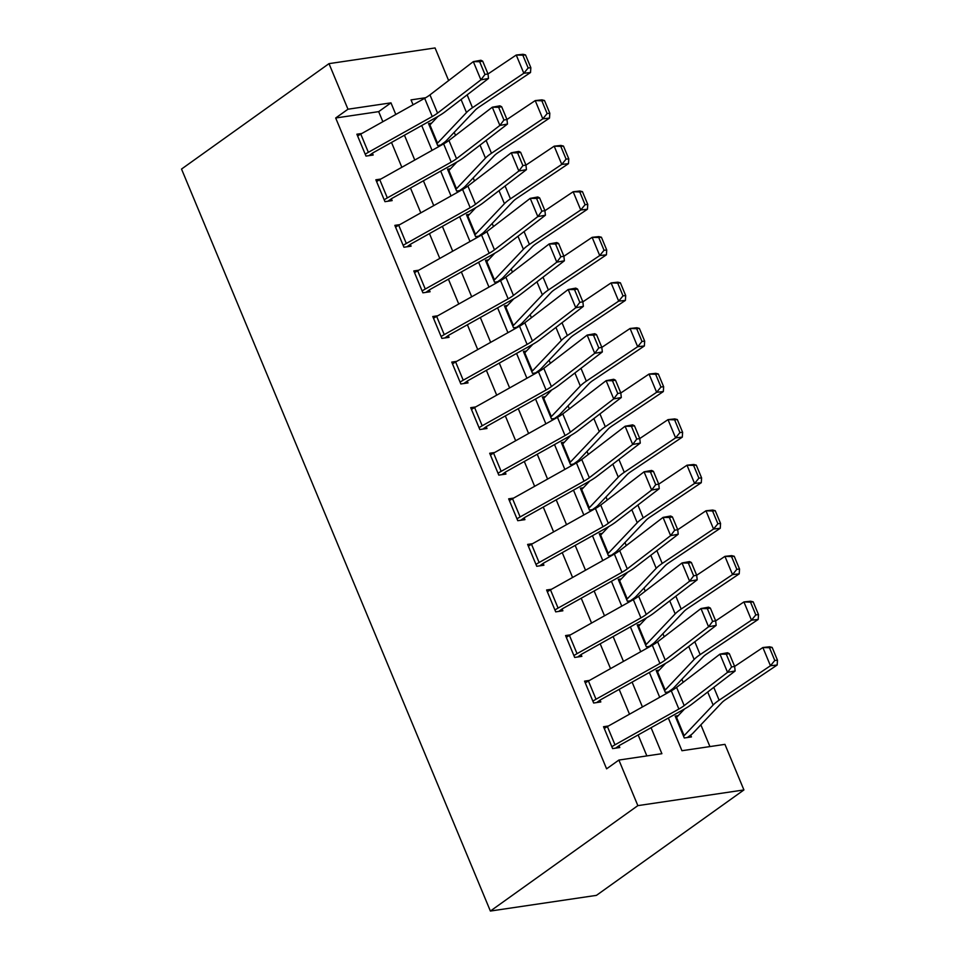 <?xml version="1.0" encoding="UTF-8"?>
<svg xmlns="http://www.w3.org/2000/svg" width="959" height="959" viewBox="0 0 959 959"><rect width="100%" height="100%" fill="white"/><g stroke="black" fill="none" stroke-linecap="round" stroke-linejoin="round"><path stroke-width="1.44" d="M668.339 718.039L681.945 750.717L724.944 744.364L743.92 789.94L596.45 895.358L490.385 911.05L181.527 169.06L328.997 63.642L347.973 109.218L335.686 117.993L606.603 768.83L618.891 760.055L661.89 753.69L651.065 727.713M328.997 63.642L435.062 47.95L448.632 80.568M709.924 746.581L700.861 724.824M683.18 682.329L681.897 679.248M664.203 636.752L662.921 633.671M645.239 591.176L643.957 588.095M626.263 545.599L624.98 542.518M607.287 500.023L606.004 496.942M588.323 454.446L587.04 451.365M569.346 408.87L568.064 405.789M550.382 363.293L549.087 360.212M531.406 317.717L530.123 314.636M512.43 272.14L511.147 269.059M493.465 226.564L492.183 223.483M474.489 180.987L473.207 177.906M455.513 135.411L454.23 132.33M431.586 123.172L428.541 123.615L437.652 145.492L441.859 144.869M444.401 143.442L444.065 142.615A14.241 3.44 157.4 0 0 446.211 140.793L475.196 110.177A20.343 4.903 -22.6 0 1 479.2 106.952L530.531 72.512L523.83 73.256L472.487 107.696A30.52 7.36 157.4 0 0 466.494 112.539L437.508 143.155A4.064 0.983 -22.6 0 1 436.896 143.67L429.308 125.437A4.064 0.983 -22.6 0 0 429.92 124.922L437.951 116.435M450.55 168.748L447.517 169.192L456.628 191.069L460.835 190.445M463.377 189.019L463.029 188.192A14.241 3.44 157.4 0 0 465.187 186.37L494.161 155.766A20.343 4.903 -22.6 0 1 498.165 152.529L549.507 118.089L542.806 118.832L491.464 153.272A30.52 7.36 157.4 0 0 485.458 158.115L456.484 188.731A4.064 0.983 -22.6 0 1 455.861 189.247L448.273 171.014A4.064 0.983 -22.6 0 0 448.896 170.498L456.928 162.011M469.526 214.325L466.494 214.768L475.592 236.645L479.812 236.022M482.353 234.595L482.005 233.768A14.241 3.44 157.4 0 0 484.163 231.946L513.137 201.342A20.343 4.903 -22.6 0 1 517.141 198.105L568.483 163.665L561.77 164.409L510.44 198.849A30.52 7.36 157.4 0 0 504.434 203.692L475.448 234.308A4.064 0.983 -22.6 0 1 474.837 234.823L467.249 216.59A4.064 0.983 -22.6 0 0 467.86 216.075L475.892 207.588M488.491 259.901L485.458 260.345L494.568 282.222L498.776 281.598M501.317 280.172L500.982 279.345A14.241 3.44 157.4 0 0 503.127 277.523L532.113 246.919A20.343 4.903 -22.6 0 1 536.117 243.682L587.447 209.242L580.746 209.985L529.404 244.425A30.52 7.36 157.4 0 0 523.398 249.268L494.424 279.884A4.064 0.983 -22.6 0 1 493.813 280.4L486.225 262.167A4.064 0.983 -22.6 0 0 486.836 261.651L494.868 253.164M507.467 305.477L504.434 305.921L513.544 327.798L517.752 327.175M520.293 325.748L519.946 324.921A14.241 3.44 157.4 0 0 522.104 323.099L551.077 292.495A20.343 4.903 -22.6 0 1 555.081 289.258L606.424 254.818L599.723 255.562L548.38 290.002A30.52 7.36 157.4 0 0 542.374 294.845L513.401 325.461A4.064 0.983 -22.6 0 1 512.777 325.976L505.189 307.743A4.064 0.983 -22.6 0 0 505.813 307.228L513.832 298.752M526.443 351.054L523.41 351.497L532.509 373.375L536.716 372.751M539.27 371.325L538.922 370.498A14.241 3.44 157.4 0 0 541.08 368.676L570.054 338.071A20.343 4.903 -22.6 0 1 574.057 334.835L625.4 300.395L618.687 301.138L567.356 335.578A30.52 7.36 157.4 0 0 561.351 340.421L532.365 371.037A4.064 0.983 -22.6 0 1 531.754 371.553L524.165 353.32A4.064 0.983 -22.6 0 0 524.777 352.804L532.808 344.329M545.407 396.63L542.374 397.074L551.485 418.951L555.693 418.328M558.234 416.901L557.886 416.074A14.241 3.44 157.4 0 0 560.044 414.252L589.03 383.648A20.343 4.903 -22.6 0 1 593.034 380.411L644.364 345.971L637.663 346.714L586.321 381.155A30.52 7.36 157.4 0 0 580.315 385.998L551.341 416.614A4.064 0.983 -22.6 0 1 550.73 417.129L543.142 398.896A4.064 0.983 -22.6 0 0 543.753 398.381L551.785 389.905M564.383 442.207L561.351 442.65L570.461 464.528L574.669 463.904M577.21 462.478L576.862 461.651A14.241 3.44 157.4 0 0 579.02 459.829L607.994 429.224A20.343 4.903 -22.6 0 1 611.998 425.988L663.34 391.548L656.639 392.291L605.297 426.731A30.52 7.36 157.4 0 0 599.291 431.574L570.317 462.19A4.064 0.983 -22.6 0 1 569.694 462.706L562.106 444.473A4.064 0.983 -22.6 0 0 562.729 443.957L570.749 435.482M583.36 487.783L580.327 488.227L589.425 510.104L593.633 509.481M596.174 508.054L595.839 507.227A14.241 3.44 157.4 0 0 597.984 505.405L626.97 474.801A20.343 4.903 -22.6 0 1 630.974 471.564L682.305 437.124L675.604 437.867L624.273 472.308A30.52 7.36 157.4 0 0 618.267 477.15L589.282 507.767A4.064 0.983 -22.6 0 1 588.67 508.282L581.082 490.049A4.064 0.983 -22.6 0 0 581.693 489.534L589.725 481.058M602.324 533.36L599.291 533.803L608.402 555.681L612.609 555.057M615.151 553.631L614.803 552.804A14.241 3.44 157.4 0 0 616.961 550.981L645.934 520.377A20.343 4.903 -22.6 0 1 649.938 517.141L701.281 482.701L694.58 483.444L643.237 517.884A30.52 7.36 157.4 0 0 637.232 522.727L608.258 553.343A4.064 0.983 -22.6 0 1 607.646 553.858L600.046 535.625A4.064 0.983 -22.6 0 0 600.67 535.11L608.701 526.635M621.3 578.936L618.267 579.38L627.366 601.257L631.585 600.634M634.127 599.207L633.779 598.38A14.241 3.44 157.4 0 0 635.937 596.558L664.911 565.954A20.343 4.903 -22.6 0 1 668.914 562.717L720.257 528.277L713.544 529.02L662.213 563.46A30.52 7.36 157.4 0 0 656.208 568.303L627.234 598.919A4.064 0.983 -22.6 0 1 626.611 599.435L619.023 581.202A4.064 0.983 -22.6 0 0 619.634 580.686L627.666 572.211M640.276 624.513L637.232 624.956L646.342 646.834L650.55 646.21M653.091 644.784L652.755 643.957A14.241 3.44 157.4 0 0 654.901 642.134L683.887 611.53A20.343 4.903 -22.6 0 1 687.891 608.294L739.221 573.866L732.52 574.597L681.178 609.037A30.52 7.36 157.4 0 0 675.172 613.88L646.198 644.496A4.064 0.983 -22.6 0 1 645.587 645.011L637.999 626.79A4.064 0.983 -22.6 0 0 638.61 626.263L646.642 617.788M659.241 670.089L656.208 670.533L665.318 692.41L669.526 691.787M672.067 690.36L671.72 689.533A14.241 3.44 157.4 0 0 673.877 687.711L702.851 657.107A20.343 4.903 -22.6 0 1 706.855 653.87L758.197 619.442L751.496 620.173L700.154 654.613A30.52 7.36 157.4 0 0 694.148 659.456L665.174 690.072A4.064 0.983 -22.6 0 1 664.551 690.588L656.963 672.367A4.064 0.983 -22.6 0 0 657.586 671.839L665.606 663.364M678.217 715.666L675.184 716.109L684.282 737.986L691.451 736.932L690.696 735.109A14.241 3.44 157.4 0 0 692.854 733.299L721.827 702.683A20.343 4.903 -22.6 0 1 725.831 699.447L777.174 665.019L770.461 665.75L719.13 700.19A30.52 7.36 157.4 0 0 713.124 705.033L684.139 735.649A4.064 0.983 -22.6 0 1 683.527 736.164L675.939 717.943A4.064 0.983 -22.6 0 0 676.551 717.416L684.582 708.941M646.857 755.908L638.143 734.954M629.5 714.203L619.166 689.377M610.535 668.627L600.19 643.801M591.559 623.05L581.226 598.224M572.583 577.474L562.25 552.648M553.619 531.897L543.274 507.071M534.643 486.321L524.309 461.495M515.666 440.744L505.333 415.918M496.702 395.168L486.369 370.342M477.726 349.591L467.393 324.753M458.75 304.015L448.416 279.177M439.785 258.439L429.452 233.6M420.809 212.862L410.476 188.024M401.845 167.286L391.5 142.447M382.869 121.709L378.673 111.64L335.686 117.993M361.831 133.481L356.88 134.212L365.99 156.089L373.159 155.034L372.404 153.212L368.987 155.646M380.807 179.057L375.856 179.789L384.967 201.666L392.135 200.611L391.368 198.789L387.951 201.222M399.771 224.634L394.832 225.365L403.931 247.242L411.099 246.187L410.344 244.365L406.928 246.799M418.747 270.21L413.797 270.941L422.907 292.819L430.076 291.764L429.32 289.942L425.904 292.375M437.724 315.787L432.773 316.518L441.883 338.395L449.04 337.34L448.285 335.518L444.868 337.952M456.688 361.363L451.749 362.094L460.847 383.972L468.016 382.917L467.261 381.095L463.844 383.528M475.664 406.94L470.713 407.671L479.824 429.548L486.992 428.493L486.225 426.671L482.821 429.117M494.64 452.516L489.689 453.247L498.8 475.125L505.956 474.07L505.201 472.248L501.785 474.693M513.604 498.093L508.666 498.836L517.764 520.701L524.933 519.646L524.177 517.824L520.761 520.269M532.581 543.681L527.63 544.412L536.74 566.289L543.909 565.223L543.142 563.401L539.737 565.846M551.545 589.258L546.606 589.989L555.705 611.866L562.873 610.799L562.118 608.977L558.701 611.422M570.521 634.834L565.57 635.565L574.681 657.442L581.849 656.376L581.094 654.553L577.678 656.999M589.497 680.411L584.546 681.142L593.657 703.019L600.825 701.952L600.058 700.13L596.642 702.575M608.462 725.987L603.523 726.718L612.621 748.595L619.79 747.529L619.034 745.706L615.618 748.152M618.891 760.055L637.855 805.632L490.385 911.05M637.855 805.632L743.92 789.94M425.676 97.722L411.027 99.892L413.077 104.795M421.708 125.533L432.041 150.371M440.684 171.11L451.018 195.948M459.649 216.686L469.994 241.524M478.625 262.263L488.958 287.101M497.601 307.851L507.934 332.677M516.565 353.427L526.911 378.254M535.542 399.004L545.875 423.83M554.518 444.58L564.851 469.407M573.482 490.157L583.815 514.983M592.458 535.733L602.791 560.559M611.422 581.31L621.768 606.136M630.399 626.886L640.732 651.712M649.375 672.463L659.708 697.289M395.803 114.469L390.972 102.853L347.973 109.218M642.434 706.963L632.101 682.137M623.458 661.386L613.125 636.56M604.494 615.81L594.148 590.984M585.517 570.233L575.184 545.407M566.541 524.657L556.208 499.831M547.577 479.08L537.244 454.242M528.601 433.504L518.268 408.666M509.637 387.927L499.291 363.089M490.66 342.351L480.327 317.513M471.684 296.775L461.351 271.936M452.72 251.198L442.375 226.36M433.744 205.622L423.41 180.783M414.767 160.045L404.434 135.207M378.673 111.64L390.972 102.853M360.764 134.08L368.352 152.313A14.241 3.44 -22.6 0 0 365.235 154.267L357.647 136.034A14.241 3.44 -22.6 0 1 360.764 134.08L424.657 98.309A20.343 4.903 157.4 0 0 429.968 94.881L473.326 61.628L480.915 60.249L482.689 61.16L479.656 61.712L484.966 74.466L487.999 73.915L482.689 61.16M368.352 152.313L432.245 116.53A20.343 4.903 157.4 0 0 437.556 113.114L480.915 79.849L488.503 78.482L445.144 111.735A30.52 7.36 -22.6 0 1 437.184 116.878L373.291 152.649A4.064 0.983 157.4 0 0 372.404 153.212M484.966 74.466L480.915 79.849L473.326 61.628L479.656 61.712M488.503 78.482L487.999 73.915M440.649 145.049L444.065 142.615M528.157 67.981L530.842 67.681L525.532 54.927L522.847 55.214L528.157 67.981L523.83 73.256L516.242 55.023L488.011 73.963M522.847 55.214L516.242 55.023L522.943 54.279L525.532 54.927M530.842 67.681L530.531 72.512M379.74 179.657L387.328 197.89A14.241 3.44 -22.6 0 0 384.199 199.844L376.611 181.611A14.241 3.44 -22.6 0 1 379.74 179.657L443.633 143.886A20.343 4.903 157.4 0 0 448.944 140.458L492.291 107.204L499.879 105.826L501.665 106.737L498.632 107.288L503.943 120.043L506.975 119.491L501.665 106.737M387.328 197.89L451.221 162.107A20.343 4.903 157.4 0 0 456.532 158.691L499.879 125.437L507.467 124.059L464.12 157.312A30.52 7.36 -22.6 0 1 456.16 162.455L392.267 198.225A4.064 0.983 157.4 0 0 391.368 198.789M503.943 120.043L499.879 125.437L492.291 107.204L498.632 107.288M507.467 124.059L506.975 119.491L535.218 100.599L541.919 99.856L544.496 100.503L541.823 100.791L547.133 113.558L549.819 113.258L544.496 100.503M398.716 225.233L406.304 243.466A14.241 3.44 -22.6 0 0 403.176 245.42L395.587 227.187A14.241 3.44 -22.6 0 1 398.716 225.233L462.598 189.462A20.343 4.903 157.4 0 0 467.908 186.034L511.267 152.781L518.855 151.402L520.629 152.313L517.596 152.865L522.907 165.619L525.952 165.068L520.629 152.313M406.304 243.466L470.186 207.683A20.343 4.903 157.4 0 0 475.508 204.267L518.855 171.014L526.443 169.635L483.096 202.888A30.52 7.36 -22.6 0 1 475.125 208.031L411.231 243.802A4.064 0.983 157.4 0 0 410.344 244.365M522.907 165.619L518.855 171.014L511.267 152.781L517.596 152.865M526.443 169.635L525.952 165.068M417.68 270.81L425.269 289.043A14.241 3.44 -22.6 0 0 422.152 290.997L414.564 272.764A14.241 3.44 -22.6 0 1 417.68 270.81L481.574 235.039A20.343 4.903 157.4 0 0 486.884 231.61L530.231 198.357L537.831 196.979L539.605 197.89L536.572 198.441L541.883 211.196L544.916 210.644L539.605 197.89M425.269 289.043L489.162 253.26A20.343 4.903 157.4 0 0 494.472 249.843L537.831 216.59L545.419 215.212L502.06 248.465A30.52 7.36 -22.6 0 1 494.101 253.608L430.207 289.378A4.064 0.983 157.4 0 0 429.32 289.942M541.883 211.196L537.831 216.59L530.231 198.357L536.572 198.441M545.419 215.212L544.916 210.644M459.613 190.625L463.029 188.192M547.133 113.558L542.806 118.832L535.218 100.599L541.823 100.791M549.819 113.258L549.507 118.089M478.589 236.202L482.005 233.768M566.098 159.134L568.783 158.834L563.472 146.08L560.787 146.367L566.098 159.134L561.77 164.409L554.182 146.176L525.952 165.116M560.787 146.367L554.182 146.176L560.895 145.432L563.472 146.08M568.783 158.834L568.483 163.665M497.565 281.778L500.982 279.345M585.074 204.711L587.759 204.411L582.449 191.656L579.763 191.944L585.074 204.711L580.746 209.985L573.158 191.752L544.928 210.692M579.763 191.944L573.158 191.752L579.859 191.009L582.449 191.656M587.759 204.411L587.447 209.242M436.657 316.386L444.245 334.619A14.241 3.44 -22.6 0 0 441.116 336.573L433.528 318.34A14.241 3.44 -22.6 0 1 436.657 316.386L500.55 280.615A20.343 4.903 157.4 0 0 505.861 277.187L549.207 243.934L556.795 242.555L558.582 243.466L555.537 244.018L560.859 256.772L563.892 256.233L558.582 243.466M444.245 334.619L508.138 298.836A20.343 4.903 157.4 0 0 513.449 295.42L556.795 262.167L564.383 260.788L521.037 294.041A30.52 7.36 -22.6 0 1 513.065 299.184L449.184 334.955A4.064 0.983 157.4 0 0 448.285 335.518M560.859 256.772L556.795 262.167L549.207 243.934L555.537 244.018M564.383 260.788L563.892 256.233M516.529 327.355L519.946 324.921M604.05 250.287L606.723 249.987L601.413 237.233L598.74 237.52L604.05 250.287L599.723 255.562L592.135 237.329L563.892 256.269M598.74 237.52L592.135 237.329L598.836 236.597L601.413 237.233M606.723 249.987L606.424 254.818M455.621 361.963L463.221 380.196A14.241 3.44 -22.6 0 0 460.092 382.15L452.504 363.929A14.241 3.44 -22.6 0 1 455.621 361.963L519.514 326.192A20.343 4.903 157.4 0 0 524.825 322.763L568.184 289.51L575.772 288.132L577.546 289.043L574.513 289.594L579.823 302.349L582.868 301.809L577.546 289.043M463.221 380.196L527.102 344.413A20.343 4.903 157.4 0 0 532.413 340.996L575.772 307.743L583.36 306.365L540.013 339.618A30.52 7.36 -22.6 0 1 532.041 344.761L468.148 380.531A4.064 0.983 157.4 0 0 467.261 381.095M579.823 302.349L575.772 307.743L568.184 289.51L574.513 289.594M583.36 306.365L582.868 301.809M535.506 372.931L538.922 370.498M623.014 295.863L625.7 295.564L620.389 282.809L617.704 283.109L623.014 295.863L618.687 301.138L611.099 282.905L582.868 301.845M617.704 283.109L611.099 282.905L617.8 282.174L620.389 282.809M625.7 295.564L625.4 300.395M474.597 407.539L482.185 425.772A14.241 3.44 -22.6 0 0 479.068 427.726L471.48 409.505A14.241 3.44 -22.6 0 1 474.597 407.539L538.49 371.768A20.343 4.903 157.4 0 0 543.801 368.34L587.148 335.087L594.748 333.708L596.522 334.619L593.489 335.171L598.8 347.925L601.832 347.386L596.522 334.619M482.185 425.772L546.079 390.001A20.343 4.903 157.4 0 0 551.389 386.573L594.736 353.32L602.336 351.941L558.977 385.194A30.52 7.36 -22.6 0 1 551.017 390.337L487.124 426.108A4.064 0.983 157.4 0 0 486.225 426.671M598.8 347.925L594.736 353.32L587.148 335.087L593.489 335.171M602.336 351.941L601.832 347.386L630.075 328.481L636.776 327.75L639.365 328.386L636.68 328.685L641.991 341.44L644.676 341.14L639.365 328.386M554.482 418.508L557.886 416.074M641.991 341.44L637.663 346.714L630.075 328.481L636.68 328.685M644.676 341.14L644.364 345.971M493.573 453.116L501.161 471.349A14.241 3.44 -22.6 0 0 498.033 473.302L490.445 455.081A14.241 3.44 -22.6 0 1 493.573 453.116L557.467 417.345A20.343 4.903 157.4 0 0 562.777 413.916L606.124 380.663L613.712 379.284L615.498 380.196L612.453 380.747L617.764 393.502L620.809 392.962L615.498 380.196M501.161 471.349L565.055 435.578A20.343 4.903 157.4 0 0 570.365 432.149L613.712 398.896L621.3 397.517L577.953 430.771A30.52 7.36 -22.6 0 1 569.982 435.913L506.088 471.684A4.064 0.983 157.4 0 0 505.201 472.248M617.764 393.502L613.712 398.896L606.124 380.663L612.453 380.747M621.3 397.517L620.809 392.962M573.446 464.084L576.862 461.651M660.967 387.016L663.64 386.717L658.33 373.962L655.656 374.262L660.967 387.016L656.639 392.291L649.039 374.058L620.809 392.998M655.656 374.262L649.039 374.058L655.752 373.327L658.33 373.962M663.64 386.717L663.34 391.548M512.538 498.692L520.126 516.925A14.241 3.44 -22.6 0 0 517.009 518.879L509.421 500.658A14.241 3.44 -22.6 0 1 512.538 498.692L576.431 462.921A20.343 4.903 157.4 0 0 581.741 459.493L625.1 426.24L632.688 424.861L634.462 425.772L631.43 426.323L636.74 439.078L639.773 438.539L634.462 425.772M520.126 516.925L584.019 481.154A20.343 4.903 157.4 0 0 589.329 477.726L632.688 444.473L640.276 443.094L596.93 476.347A30.52 7.36 -22.6 0 1 588.958 481.49L525.064 517.261A4.064 0.983 157.4 0 0 524.177 517.824M636.74 439.078L632.688 444.473L625.1 426.24L631.43 426.323M640.276 443.094L639.773 438.539L668.015 419.634L674.716 418.903L677.306 419.539L674.621 419.838L679.931 432.593L682.616 432.293L677.306 419.539M592.422 509.661L595.839 507.227M679.931 432.593L675.604 437.867L668.015 419.634L674.621 419.838M682.616 432.293L682.305 437.124M531.514 544.268L539.102 562.501A14.241 3.44 -22.6 0 0 535.985 564.455L528.385 546.234A14.241 3.44 -22.6 0 1 531.514 544.268L595.407 508.498A20.343 4.903 157.4 0 0 600.718 505.069L644.064 471.816L651.652 470.437L653.439 471.349L650.406 471.9L655.716 484.667L658.749 484.115L653.439 471.349M539.102 562.501L602.995 526.731A20.343 4.903 157.4 0 0 608.306 523.302L651.652 490.049L659.253 488.67L615.894 521.924A30.52 7.36 -22.6 0 1 607.934 527.066L544.041 562.837A4.064 0.983 157.4 0 0 543.142 563.401M655.716 484.667L651.652 490.049L644.064 471.816L650.406 471.9M659.253 488.67L658.749 484.115M611.398 555.237L614.803 552.804M698.907 478.169L701.592 477.87L696.27 465.115L693.597 465.415L698.907 478.169L694.58 483.444L686.992 465.211L658.749 484.151M693.597 465.415L686.992 465.211L693.693 464.48L696.27 465.115M701.592 477.87L701.281 482.701M550.49 589.845L558.078 608.078A14.241 3.44 -22.6 0 0 554.949 610.032L547.361 591.811A14.241 3.44 -22.6 0 1 550.49 589.845L614.371 554.074A20.343 4.903 157.4 0 0 619.694 550.646L663.041 517.392L670.629 516.014L672.415 516.925L669.37 517.476L674.68 530.243L677.725 529.692L672.415 516.925M558.078 608.078L621.971 572.307A20.343 4.903 157.4 0 0 627.282 568.879L670.629 535.625L678.217 534.247L634.87 567.5A30.52 7.36 -22.6 0 1 626.898 572.643L563.005 608.414A4.064 0.983 157.4 0 0 562.118 608.977M674.68 530.243L670.629 535.625L663.041 517.392L669.37 517.476M678.217 534.247L677.725 529.692M630.363 600.813L633.779 598.38M717.883 523.746L720.557 523.458L715.246 510.691L712.561 510.991L717.883 523.746L713.544 529.02L705.956 510.787L677.725 529.728M712.561 510.991L705.956 510.787L712.669 510.056L715.246 510.691M720.557 523.458L720.257 528.277M569.454 635.421L577.042 653.654A14.241 3.44 -22.6 0 0 573.926 655.608L566.337 637.387A14.241 3.44 -22.6 0 1 569.454 635.421L633.348 599.651A20.343 4.903 157.4 0 0 638.658 596.222L682.017 562.969L689.605 561.59L691.379 562.501L688.346 563.053L693.657 575.82L696.69 575.268L691.379 562.501M577.042 653.654L640.936 617.884A20.343 4.903 157.4 0 0 646.246 614.455L689.605 581.202L697.193 579.823L653.834 613.077A30.52 7.36 -22.6 0 1 645.875 618.219L581.981 653.99A4.064 0.983 157.4 0 0 581.094 654.553M693.657 575.82L689.605 581.202L682.017 562.969L688.346 563.053M697.193 579.823L696.69 575.268L724.932 556.364L731.633 555.633L734.222 556.268L731.537 556.568L736.848 569.322L739.533 569.035L734.222 556.268M649.339 646.39L652.755 643.957M736.848 569.322L732.52 574.597L724.932 556.364L731.537 556.568M739.533 569.035L739.221 573.866M588.43 680.998L596.019 699.231A14.241 3.44 -22.6 0 0 592.89 701.197L585.302 682.964A14.241 3.44 -22.6 0 1 588.43 680.998L652.324 645.227A20.343 4.903 157.4 0 0 657.634 641.799L700.981 608.545L708.569 607.167L710.355 608.078L707.322 608.629L712.633 621.396L715.666 620.845L710.355 608.078M596.019 699.231L659.912 663.46A20.343 4.903 157.4 0 0 665.222 660.032L708.569 626.778L716.157 625.4L672.81 658.653A30.52 7.36 -22.6 0 1 664.839 663.796L600.957 699.567A4.064 0.983 157.4 0 0 600.058 700.13M712.633 621.396L708.569 626.778L700.981 608.545L707.322 608.629M716.157 625.4L715.666 620.845M668.303 691.966L671.72 689.533M755.824 614.899L758.509 614.611L753.187 601.844L750.513 602.144L755.824 614.899L751.496 620.173L743.908 601.94L715.666 620.881M750.513 602.144L743.908 601.94L750.609 601.209L753.187 601.844M758.509 614.611L758.197 619.442M607.407 726.574L614.995 744.807A14.241 3.44 -22.6 0 0 611.866 746.773L604.278 728.54A14.241 3.44 -22.6 0 1 607.407 726.574L671.288 690.804A20.343 4.903 157.4 0 0 676.598 687.375L719.957 654.122L727.545 652.743L729.319 653.654L726.287 654.206L731.597 666.973L734.642 666.421L729.319 653.654M614.995 744.807L678.876 709.037A20.343 4.903 157.4 0 0 684.187 705.608L727.545 672.355L735.133 670.976L691.787 704.23A30.52 7.36 -22.6 0 1 683.815 709.372L619.922 745.143A4.064 0.983 157.4 0 0 619.034 745.706M731.597 666.973L727.545 672.355L719.957 654.122L726.287 654.206M735.133 670.976L734.642 666.421L762.873 647.529L769.586 646.786L772.163 647.421L769.478 647.721L774.788 660.475L777.473 660.188L772.163 647.421M687.279 737.555L690.696 735.109M774.788 660.475L770.461 665.75L762.873 647.529L769.478 647.721M777.473 660.188L777.174 665.019M424.657 98.309L432.245 116.53M429.968 94.881L437.556 113.114M472.487 107.696L467.153 94.857M466.494 112.539L461.075 99.52M437.508 143.155L429.92 124.922M443.633 143.886L451.221 162.107M448.944 140.458L456.532 158.691M462.598 189.462L470.186 207.683M467.908 186.034L475.508 204.267M481.574 235.039L489.162 253.26M486.884 231.61L494.472 249.843M491.464 153.272L486.117 140.434M485.458 158.115L480.039 145.097M456.484 188.731L448.896 170.498M510.44 198.849L505.093 186.01M504.434 203.692L499.016 190.673M475.448 234.308L467.86 216.075M529.404 244.425L524.07 231.587M523.398 249.268L517.98 236.25M494.424 279.884L486.836 261.651M500.55 280.615L508.138 298.836M505.861 277.187L513.449 295.42M548.38 290.002L543.034 277.163M542.374 294.845L536.956 281.826M513.401 325.461L505.813 307.228M519.514 326.192L527.102 344.413M524.825 322.763L532.413 340.996M567.356 335.578L562.01 322.739M561.351 340.421L555.932 327.403M532.365 371.037L524.777 352.804M538.49 371.768L546.079 390.001M543.801 368.34L551.389 386.573M586.321 381.155L580.986 368.316M580.315 385.998L574.897 372.979M551.341 416.614L543.753 398.381M557.467 417.345L565.055 435.578M562.777 413.916L570.365 432.149M605.297 426.731L599.95 413.892M599.291 431.574L593.873 418.556M570.317 462.19L562.729 443.957M576.431 462.921L584.019 481.154M581.741 459.493L589.329 477.726M624.273 472.308L618.927 459.469M618.267 477.15L612.849 464.132M589.282 507.767L581.693 489.534M595.407 508.498L602.995 526.731M600.718 505.069L608.306 523.302M643.237 517.884L637.903 505.045M637.232 522.727L631.813 509.708M608.258 553.343L600.67 535.11M614.371 554.074L621.971 572.307M619.694 550.646L627.282 568.879M662.213 563.46L656.867 550.622M656.208 568.303L650.789 555.285M627.234 598.919L619.634 580.686M633.348 599.651L640.936 617.884M638.658 596.222L646.246 614.455M681.178 609.037L675.843 596.198M675.172 613.88L669.754 600.873M646.198 644.496L638.61 626.263M652.324 645.227L659.912 663.46M657.634 641.799L665.222 660.032M700.154 654.613L694.807 641.775M694.148 659.456L688.73 646.45M665.174 690.072L657.586 671.839M671.288 690.804L678.876 709.037M676.598 687.375L684.187 705.608M719.13 700.19L713.784 687.351M713.124 705.033L707.706 692.026M684.139 735.649L676.551 717.416"/></g></svg>
